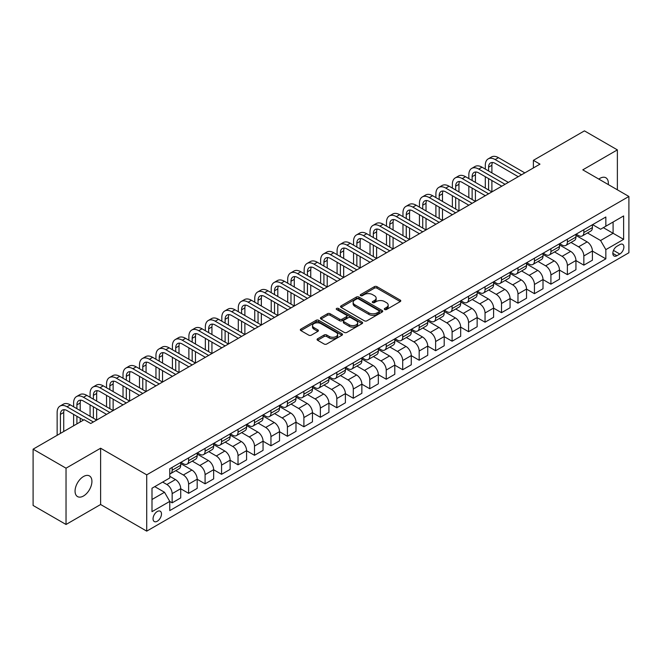 <?xml version="1.0" encoding="UTF-8"?>
<svg xmlns="http://www.w3.org/2000/svg" width="662" height="662" viewBox="0 0 662 662"><rect width="100%" height="100%" fill="white"/><g stroke="black" fill="none" stroke-linecap="round" stroke-linejoin="round"><path stroke-width="0.99" d="M384.688 309.518A1.283 0.736 0 0 0 386.5 309.518L400.237 301.582A1.829 1.059 0 0 0 400.775 300.838A1.829 1.059 0 0 0 400.237 300.093L376.959 286.654A1.829 1.059 0 0 0 374.378 286.654L360.633 294.582A1.283 0.736 0 0 0 360.26 295.103A1.283 0.736 0 0 0 360.633 295.633A1.283 0.736 0 0 0 362.445 295.633L364.224 294.607A5.85 3.376 0 0 1 372.499 294.607L374.444 295.724A5.85 3.376 0 0 1 376.157 298.115A5.85 3.376 0 0 1 374.444 300.498L372.665 301.524A1.283 0.736 0 0 0 372.284 302.046A1.283 0.736 0 0 0 372.665 302.575A1.283 0.736 0 0 0 374.477 302.575L376.248 301.549A5.85 3.376 0 0 1 384.531 301.549L386.467 302.666A5.85 3.376 0 0 1 388.18 305.058A5.85 3.376 0 0 1 386.467 307.441L384.688 308.467A1.283 0.736 0 0 0 384.316 308.997A1.283 0.736 0 0 0 384.688 309.518L384.688 308.467M83.495 495.995A11.924 6.885 120 0 0 91.282 485.486A11.924 6.885 120 0 0 89.453 475.928A11.924 6.885 120 0 0 83.495 476.524A11.924 6.885 120 0 0 75.7 487.033A11.924 6.885 120 0 0 77.528 496.583A11.924 6.885 120 0 0 83.495 495.995M608.279 184.557A11.924 6.885 120 0 0 605.879 177.772A11.924 6.885 120 0 0 599.921 178.368A11.924 6.885 120 0 0 598.804 179.096M157.266 521.242A5.958 3.442 120 0 0 161.164 515.996A5.958 3.442 120 0 0 160.245 511.213A5.958 3.442 120 0 0 157.266 511.511A5.958 3.442 120 0 0 153.369 516.765A5.958 3.442 120 0 0 154.287 521.54A5.958 3.442 120 0 0 157.266 521.242M317.611 338.762A1.829 1.059 0 0 0 317.073 339.507A1.829 1.059 0 0 0 317.611 340.26L324.14 344.025A1.829 1.059 0 0 0 326.722 344.025L341.981 335.22A1.829 1.059 0 0 0 342.519 334.467A1.829 1.059 0 0 0 341.981 333.722L318.703 320.284A1.829 1.059 0 0 0 316.122 320.284L300.862 329.097A1.829 1.059 0 0 0 300.325 329.841A1.829 1.059 0 0 0 300.862 330.586L308.749 335.146A1.829 1.059 0 0 0 311.339 335.146L317.868 331.372A1.829 1.059 0 0 0 318.405 330.628A1.829 1.059 0 0 0 317.868 329.875L313.953 327.624A4.891 2.822 0 0 1 312.522 325.621A4.891 2.822 0 0 1 315.542 323.015A4.891 2.822 0 0 1 320.871 323.627L336.197 332.473A4.891 2.822 0 0 1 337.628 334.467A4.891 2.822 0 0 1 334.608 337.082A4.891 2.822 0 0 1 329.279 336.47L326.722 334.997A1.829 1.059 0 0 0 324.14 334.997L317.611 338.762L317.611 340.26M100.616 448.224L66.034 468.191L33.1 449.175L33.1 505.462L66.034 524.478L100.616 504.51L146.724 531.131L146.724 474.844L100.616 448.224L100.616 504.51M617.373 189.812L617.373 149.885L582.792 169.844L628.9 196.465L146.724 474.844M617.373 149.885L584.438 130.869L533.39 160.336L533.39 167.949M33.1 449.175L84.148 419.708L90.735 423.506L539.977 164.143L533.39 160.336M364.357 320.805A1.829 1.059 0 0 0 366.938 320.805L382.197 312.001A1.829 1.059 0 0 0 382.735 311.248A1.829 1.059 0 0 0 382.197 310.503L358.92 297.064A1.829 1.059 0 0 0 356.338 297.064L341.079 305.877A1.829 1.059 0 0 0 340.541 306.622A1.829 1.059 0 0 0 341.079 307.367L364.357 320.805M337.132 309.791A1.283 0.736 0 0 1 338.431 309.973L338.431 308.451L362.089 322.113A1.829 1.059 0 0 1 362.627 322.857A1.829 1.059 0 0 1 362.089 323.61L346.83 332.415A1.829 1.059 0 0 1 344.248 332.415L320.971 318.976L320.971 317.487A1.829 1.059 0 0 0 320.433 318.232A1.829 1.059 0 0 0 320.971 318.976M320.971 317.487L327.5 313.714A1.829 1.059 0 0 1 330.09 313.714L339.523 319.167A1.829 1.059 0 0 0 342.113 319.167L346.441 316.668A1.829 1.059 0 0 0 346.979 315.915A1.829 1.059 0 0 0 346.441 315.17L336.619 309.493A1.283 0.736 0 0 1 336.238 308.972A1.283 0.736 0 0 1 337.032 308.293A1.283 0.736 0 0 1 338.431 308.451M619.806 244.617L616.91 246.289A5.776 3.335 120 0 0 613.136 251.378A5.776 3.335 120 0 0 614.022 256.004A5.776 3.335 120 0 0 616.91 255.722L619.806 254.043A5.776 3.335 120 0 0 623.579 248.953A5.776 3.335 120 0 0 622.694 244.328A5.776 3.335 120 0 0 619.806 244.617M146.724 531.131L628.9 252.752L628.9 196.465M592.606 224.65L600.575 229.251L605.846 226.205L605.846 217.004L169.778 468.762L169.778 477.964L151.995 488.233L151.995 511.66L169.778 501.391L169.778 510.601L605.846 258.842L605.846 249.632L600.575 240.505L587.475 232.941M605.846 226.205L623.629 215.936L623.629 239.363L605.846 249.632M66.034 468.191L66.034 524.478M603.339 227.654L613.095 233.281L613.095 222.027L623.629 215.936M600.575 240.505L613.095 233.281L623.629 239.363M151.995 499.496L164.515 492.263L154.759 486.636M169.778 501.473L172.153 502.839L172.153 493.637A7.456 4.303 -120 0 0 166.882 484.51L162.67 482.077M172.153 502.839L180.718 497.898L180.718 488.688A7.456 4.303 -120 0 0 175.447 479.561L169.778 476.292M180.718 488.771L188.62 493.331L188.62 484.129A7.456 4.303 -120 0 0 183.349 475.002L175.786 470.632M188.62 493.331L197.185 488.391L197.185 479.18A7.456 4.303 -120 0 0 191.914 470.053L180.718 463.59M197.185 479.263L205.088 483.823L205.088 474.621A7.456 4.303 -120 0 0 199.816 465.494L192.253 461.124M205.088 483.823L213.652 478.883L213.652 469.681A7.456 4.303 -120 0 0 208.381 460.553L197.185 454.082M213.652 469.755L221.555 474.315L221.555 465.113A7.456 4.303 -120 0 0 216.284 455.986L208.72 451.616M221.555 474.315L230.119 469.375L230.119 460.173A7.456 4.303 -120 0 0 224.848 451.045L213.652 444.574M230.119 460.247L238.022 464.807L238.022 455.605A7.456 4.303 -120 0 0 232.751 446.478L225.188 442.108M238.022 464.807L246.587 459.867L246.587 450.665A7.456 4.303 -120 0 0 241.316 441.537L230.119 435.066M246.587 450.739L254.489 455.299L254.489 446.097A7.456 4.303 -120 0 0 249.218 436.97L241.655 432.6M254.489 455.299L263.054 450.359L263.054 441.157A7.456 4.303 -120 0 0 257.783 432.029L246.587 425.558M263.054 441.231L270.957 445.791L270.957 436.589A7.456 4.303 -120 0 0 265.685 427.462L258.122 423.092M270.957 445.791L279.521 440.851L279.521 431.649A7.456 4.303 -120 0 0 274.25 422.522L263.054 416.05M279.521 431.723L287.424 436.283L287.424 427.081A7.456 4.303 -120 0 0 282.161 417.954L274.589 413.584M287.424 436.283L295.988 431.343L295.988 422.141A7.456 4.303 -120 0 0 290.717 413.014L279.521 406.551M295.988 422.215L303.891 426.783L303.891 417.573A7.456 4.303 -120 0 0 298.628 408.446L291.057 404.077M303.891 426.783L312.456 421.835L312.456 412.633A7.456 4.303 -120 0 0 307.185 403.506L295.988 397.043M312.456 412.707L320.358 417.275L320.358 408.065A7.456 4.303 -120 0 0 315.095 398.938L307.524 394.569M320.358 417.275L328.923 412.327L328.923 403.125A7.456 4.303 -120 0 0 323.652 393.998L312.456 387.535M328.923 403.199L336.826 407.767L336.826 398.557A7.456 4.303 -120 0 0 331.563 389.43L323.991 385.069M336.826 407.767L345.39 402.819L345.39 393.617A7.456 4.303 -120 0 0 340.119 384.49L328.923 378.027M345.39 393.691L353.301 398.259L353.301 389.049A7.456 4.303 -120 0 0 348.03 379.922L340.458 375.561M353.301 398.259L361.857 393.311L361.857 384.109A7.456 4.303 -120 0 0 356.595 374.982L345.39 368.519M361.857 384.183L369.768 388.751L369.768 379.549A7.456 4.303 -120 0 0 364.497 370.422L356.926 366.053M369.768 388.751L378.325 383.803L378.325 374.601A7.456 4.303 -120 0 0 373.062 365.474L361.857 359.011M378.325 374.675L386.236 379.243L386.236 370.041A7.456 4.303 -120 0 0 380.964 360.914L373.393 356.545M386.236 379.243L394.792 374.295L394.792 365.093A7.456 4.303 -120 0 0 389.529 355.966L378.325 349.503M394.792 365.167L402.703 369.735L402.703 360.533A7.456 4.303 -120 0 0 397.432 351.406L389.868 347.037M402.703 369.735L411.267 364.787L411.267 355.585A7.456 4.303 -120 0 0 405.996 346.458L394.792 339.995M411.267 355.66L419.17 360.227L419.17 351.026A7.456 4.303 -120 0 0 413.899 341.898L406.336 337.529M419.17 360.227L427.735 355.279L427.735 346.077A7.456 4.303 -120 0 0 422.464 336.95L411.267 330.487M427.735 346.152L435.637 350.719L435.637 341.518A7.456 4.303 -120 0 0 430.366 332.39L422.803 328.021M435.637 350.719L444.202 345.771L444.202 336.569A7.456 4.303 -120 0 0 438.931 327.442L427.735 320.979M444.202 336.652L452.105 341.211L452.105 332.01A7.456 4.303 -120 0 0 446.833 322.882L439.27 318.513M452.105 341.211L460.669 336.271L460.669 327.061A7.456 4.303 -120 0 0 455.398 317.934L444.202 311.471M460.669 327.144L468.572 331.703L468.572 322.502A7.456 4.303 -120 0 0 463.301 313.374L455.737 309.005M468.572 331.703L477.137 326.763L477.137 317.553A7.456 4.303 -120 0 0 471.865 308.426L460.669 301.963M477.137 317.636L485.039 322.195L485.039 312.994A7.456 4.303 -120 0 0 479.768 303.866L472.205 299.497M485.039 322.195L493.604 317.255L493.604 308.045A7.456 4.303 -120 0 0 488.333 298.918L477.137 292.455M493.604 308.128L501.506 312.687L501.506 303.486A7.456 4.303 -120 0 0 496.235 294.358L488.672 289.989M501.506 312.687L510.071 307.747L510.071 298.545A7.456 4.303 -120 0 0 504.8 289.418L493.604 282.947M510.071 298.62L517.974 303.179L517.974 293.978A7.456 4.303 -120 0 0 512.702 284.85L505.139 280.481M517.974 303.179L526.538 298.239L526.538 289.037A7.456 4.303 -120 0 0 521.267 279.91L510.071 273.439M526.538 289.112L534.441 293.671L534.441 284.47A7.456 4.303 -120 0 0 529.17 275.342L521.606 270.973M534.441 293.671L543.006 288.731L543.006 279.53A7.456 4.303 -120 0 0 537.734 270.402L526.538 263.931M543.006 279.604L550.908 284.163L550.908 274.962A7.456 4.303 -120 0 0 545.637 265.834L538.074 261.465M550.908 284.163L559.473 279.223L559.473 270.022A7.456 4.303 -120 0 0 554.202 260.894L543.006 254.423M559.473 270.096L567.375 274.656L567.375 265.454A7.456 4.303 -120 0 0 562.104 256.326L554.541 251.957M567.375 274.656L575.94 269.715L575.94 260.514A7.456 4.303 -120 0 0 570.669 251.386L559.473 244.915M575.94 260.588L583.843 265.148L583.843 255.946A7.456 4.303 -120 0 0 578.571 246.818L571.008 242.449M583.843 265.148L592.407 260.207L592.407 251.006A7.456 4.303 -120 0 0 587.136 241.878L575.94 235.415M576.139 234.158L578.571 235.564A7.456 4.303 -120 0 0 582.303 235.929A7.456 4.303 -120 0 0 583.843 232.519L583.843 229.706M559.671 243.666L562.104 245.072A7.456 4.303 -120 0 0 565.836 245.437A7.456 4.303 -120 0 0 567.375 242.027L567.375 239.214M543.204 253.174L545.637 254.58A7.456 4.303 -120 0 0 549.369 254.944A7.456 4.303 -120 0 0 550.908 251.535L550.908 248.722M526.737 262.682L529.17 264.088A7.456 4.303 -120 0 0 532.902 264.452A7.456 4.303 -120 0 0 534.441 261.043L534.441 258.23M510.27 272.19L512.702 273.596A7.456 4.303 -120 0 0 516.434 273.96A7.456 4.303 -120 0 0 517.974 270.551L517.974 267.738M493.802 281.698L496.235 283.104A7.456 4.303 -120 0 0 499.959 283.468A7.456 4.303 -120 0 0 501.506 280.059L501.506 277.246M477.335 291.197L479.768 292.612A7.456 4.303 -120 0 0 483.492 292.976A7.456 4.303 -120 0 0 485.039 289.567L485.039 286.754M460.868 300.705L463.301 302.112A7.456 4.303 -120 0 0 467.024 302.484A7.456 4.303 -120 0 0 468.572 299.075L468.572 296.262M444.392 310.213L446.833 311.62A7.456 4.303 -120 0 0 450.557 311.992A7.456 4.303 -120 0 0 452.105 308.583L452.105 305.77M427.925 319.721L430.366 321.128A7.456 4.303 -120 0 0 434.09 321.5A7.456 4.303 -120 0 0 435.637 318.091L435.637 315.278M411.458 329.229L413.899 330.636A7.456 4.303 -120 0 0 417.623 331.008A7.456 4.303 -120 0 0 419.17 327.599L419.17 324.785M394.991 338.737L397.432 340.144A7.456 4.303 -120 0 0 401.155 340.516A7.456 4.303 -120 0 0 402.703 337.107L402.703 334.285M378.523 348.245L380.964 349.652A7.456 4.303 -120 0 0 384.688 350.024A7.456 4.303 -120 0 0 386.236 346.615L386.236 343.793M362.056 357.753L364.497 359.16A7.456 4.303 -120 0 0 368.221 359.532A7.456 4.303 -120 0 0 369.768 356.115L369.768 353.301M345.589 367.261L348.03 368.668A7.456 4.303 -120 0 0 351.754 369.04A7.456 4.303 -120 0 0 353.301 365.623L353.301 362.809M329.122 376.769L331.563 378.176A7.456 4.303 -120 0 0 335.286 378.548A7.456 4.303 -120 0 0 336.826 375.131L336.826 372.317M312.654 386.277L315.095 387.684A7.456 4.303 -120 0 0 318.819 388.056A7.456 4.303 -120 0 0 320.358 384.639L320.358 381.825M296.187 395.785L298.628 397.192A7.456 4.303 -120 0 0 302.352 397.564A7.456 4.303 -120 0 0 303.891 394.147L303.891 391.333M279.72 405.293L282.161 406.7A7.456 4.303 -120 0 0 285.885 407.064A7.456 4.303 -120 0 0 287.424 403.655L287.424 400.841M263.253 414.801L265.685 416.208A7.456 4.303 -120 0 0 269.417 416.572A7.456 4.303 -120 0 0 270.957 413.162L270.957 410.349M246.785 424.309L249.218 425.716A7.456 4.303 -120 0 0 252.95 426.08A7.456 4.303 -120 0 0 254.489 422.67L254.489 419.857M230.318 433.817L232.751 435.224A7.456 4.303 -120 0 0 236.483 435.588A7.456 4.303 -120 0 0 238.022 432.178L238.022 429.365M213.851 443.325L216.284 444.732A7.456 4.303 -120 0 0 220.016 445.096A7.456 4.303 -120 0 0 221.555 441.686L221.555 438.873M197.384 452.833L199.816 454.24A7.456 4.303 -120 0 0 203.548 454.604A7.456 4.303 -120 0 0 205.088 451.194L205.088 448.381M180.916 462.333L183.349 463.748A7.456 4.303 -120 0 0 187.081 464.112A7.456 4.303 -120 0 0 188.62 460.702L188.62 457.889M592.407 251.08L605.846 258.842M582.303 235.929L590.868 230.988A7.456 4.303 -120 0 0 592.407 227.579L592.407 224.766M565.836 245.437L574.393 240.496A7.456 4.303 -120 0 0 575.94 237.087L575.94 234.274M549.369 254.944L557.925 250.004A7.456 4.303 -120 0 0 559.473 246.595L559.473 243.782M532.902 264.452L541.458 259.512A7.456 4.303 -120 0 0 543.006 256.103L543.006 253.281M516.434 273.96L524.991 269.02A7.456 4.303 -120 0 0 526.538 265.611L526.538 262.789M499.959 283.468L508.524 278.528A7.456 4.303 -120 0 0 510.071 275.111L510.071 272.297M483.492 292.976L492.056 288.036A7.456 4.303 -120 0 0 493.604 284.619L493.604 281.805M467.024 302.484L475.589 297.544A7.456 4.303 -120 0 0 477.137 294.127L477.137 291.313M450.557 311.992L459.122 307.052A7.456 4.303 -120 0 0 460.669 303.635L460.669 300.821M434.09 321.5L442.655 316.56A7.456 4.303 -120 0 0 444.202 313.143L444.202 310.329M417.623 331.008L426.187 326.06A7.456 4.303 -120 0 0 427.735 322.651L427.735 319.837M401.155 340.516L409.72 335.568A7.456 4.303 -120 0 0 411.267 332.159L411.267 329.345M384.688 350.024L393.253 345.076A7.456 4.303 -120 0 0 394.792 341.666L394.792 338.853M368.221 359.532L376.786 354.584A7.456 4.303 -120 0 0 378.325 351.174L378.325 348.361M351.754 369.04L360.318 364.092A7.456 4.303 -120 0 0 361.857 360.682L361.857 357.869M335.286 378.548L343.851 373.6A7.456 4.303 -120 0 0 345.39 370.19L345.39 367.377M318.819 388.056L327.384 383.108A7.456 4.303 -120 0 0 328.923 379.698L328.923 376.885M302.352 397.564L310.917 392.616A7.456 4.303 -120 0 0 312.456 389.206L312.456 386.393M285.885 407.064L294.449 402.124A7.456 4.303 -120 0 0 295.988 398.714L295.988 395.901M269.417 416.572L277.982 411.632A7.456 4.303 -120 0 0 279.521 408.222L279.521 405.409M252.95 426.08L261.515 421.14A7.456 4.303 -120 0 0 263.054 417.73L263.054 414.917M236.483 435.588L245.039 430.648A7.456 4.303 -120 0 0 246.587 427.238L246.587 424.416M220.016 445.096L228.572 440.156A7.456 4.303 -120 0 0 230.119 436.746L230.119 433.924M203.548 454.604L212.105 449.663A7.456 4.303 -120 0 0 213.652 446.246L213.652 443.432M187.081 464.112L195.638 459.171A7.456 4.303 -120 0 0 197.185 455.754L197.185 452.94M169.778 473.926A7.456 4.303 -120 0 0 170.606 473.62L179.17 468.679A7.456 4.303 -120 0 0 180.718 465.262L180.718 462.448M170.606 473.62A7.456 4.303 -120 0 0 172.153 470.21L172.153 467.397M164.515 492.263L169.778 501.391M385.201 309.7L386.467 308.964A5.85 3.376 0 0 0 388.18 306.572L388.18 305.058M376.157 298.115L376.157 299.629A5.85 3.376 0 0 1 374.444 302.021L373.178 302.749M400.237 300.093L400.237 301.582L376.959 288.177A1.829 1.059 0 0 0 374.378 288.177L361.146 295.806M382.197 310.503L382.197 312.001L358.92 298.587A1.829 1.059 0 0 0 356.338 298.587L341.104 307.383L341.079 305.877M378.97 311.777A1.283 0.736 0 0 0 379.343 311.248A1.283 0.736 0 0 0 378.97 310.726L358.539 298.934A1.283 0.736 0 0 0 356.727 298.934L354.849 300.018A5.85 3.376 0 0 0 353.136 302.402A5.85 3.376 0 0 0 354.849 304.793L368.817 312.853A5.85 3.376 0 0 0 377.092 312.853L378.97 311.777L378.97 313.292A1.283 0.736 0 0 0 379.343 312.77L379.343 311.248M353.136 302.402L353.136 303.924A5.85 3.376 0 0 0 354.849 306.316L354.849 304.793M378.97 313.292L377.092 314.376A5.85 3.376 0 0 1 368.817 314.376L354.849 306.316M320.996 318.993L327.5 315.236L327.5 313.714M346.979 315.915L346.979 317.437A1.829 1.059 0 0 1 346.441 318.182L342.113 320.689A1.829 1.059 0 0 1 339.523 320.689L330.09 315.236A1.829 1.059 0 0 0 327.5 315.236M338.431 309.973L362.064 323.619M349.321 324.819A4.891 2.822 0 0 0 354.65 325.431A4.891 2.822 0 0 0 357.67 322.824A4.891 2.822 0 0 0 356.239 320.83L350.843 317.71A1.829 1.059 0 0 0 348.253 317.71L343.926 320.209A1.829 1.059 0 0 0 343.388 320.954A1.829 1.059 0 0 0 343.926 321.707L349.321 324.819L349.321 326.341A4.891 2.822 0 0 0 354.65 326.954A4.891 2.822 0 0 0 357.67 324.347L357.67 322.824M343.388 320.954L343.388 322.477A1.829 1.059 0 0 0 343.926 323.222L343.926 321.707M349.321 326.341L343.926 323.222M337.628 334.467L337.628 335.99A4.891 2.822 0 0 1 334.608 338.605A4.891 2.822 0 0 1 329.279 337.992L326.722 336.511A1.829 1.059 0 0 0 324.14 336.511L317.636 340.268M312.522 325.621L312.522 327.144A4.891 2.822 0 0 0 313.953 329.138L313.953 327.624M317.843 331.389L313.953 329.138M341.981 333.722L341.981 335.22L318.703 321.806A1.829 1.059 0 0 0 316.122 321.806L300.887 330.603L300.862 329.097M485.304 169.083L485.304 165.285A13.976 8.068 60 0 1 488.192 158.888L491.494 156.985A13.976 8.068 60 0 1 498.478 157.68L524.825 172.89M488.192 158.888A13.976 8.068 60 0 1 495.184 159.575L521.532 174.793M518.238 176.696L495.184 163.382A9.318 5.379 -120 0 0 490.525 162.918A9.318 5.379 -120 0 0 488.597 167.188L488.597 170.986M492.47 162.488A9.318 5.379 -120 0 0 491.891 165.285L491.891 172.89M488.597 178.591L488.597 190.002M491.891 180.494L491.891 191.906L465.543 176.696L462.25 178.591L488.597 193.809M485.304 188.099L485.304 176.696M468.837 178.591L468.837 174.793A13.976 8.068 60 0 1 471.725 168.396L475.018 166.493A13.976 8.068 60 0 1 482.01 167.188L508.358 182.398M471.725 168.396A13.976 8.068 60 0 1 478.717 169.083L505.065 184.301M501.771 186.204L478.717 172.89A9.318 5.379 -120 0 0 474.058 172.426A9.318 5.379 -120 0 0 472.13 176.696L472.13 180.494M476.003 171.996A9.318 5.379 -120 0 0 475.424 174.793L475.424 182.398M472.13 188.099L472.13 199.51M475.424 190.002L475.424 201.413L449.076 186.204L445.783 188.099L472.13 203.317M468.837 197.607L468.837 186.204M485.304 195.704L462.25 182.398A9.318 5.379 -120 0 0 457.591 181.934A9.318 5.379 -120 0 0 455.663 186.204L455.663 190.002M459.536 181.504A9.318 5.379 -120 0 0 458.956 184.301L458.956 191.906M455.663 197.607L455.663 209.018M458.956 199.51L458.956 210.921L432.609 195.704L429.315 197.607L455.663 212.825M452.369 207.115L452.369 195.704M452.369 188.099L452.369 184.301A13.976 8.068 60 0 1 455.257 177.904A13.976 8.068 60 0 1 462.25 178.591M455.257 177.904L458.551 176.001A13.976 8.068 60 0 1 465.543 176.696M468.837 205.212L445.783 191.906A9.318 5.379 -120 0 0 441.124 191.442A9.318 5.379 -120 0 0 439.196 195.712L439.196 199.51M443.068 191.012A9.318 5.379 -120 0 0 442.489 193.809L442.489 201.413M439.196 207.115L439.196 218.526M442.489 209.018L442.489 220.429L416.141 205.212L412.848 207.115L439.196 222.333M435.902 216.623L435.902 205.212M435.902 197.607L435.902 193.809A13.976 8.068 60 0 1 438.79 187.412A13.976 8.068 60 0 1 445.783 188.099M438.79 187.412L442.084 185.509A13.976 8.068 60 0 1 449.076 186.204M452.369 214.72L429.315 201.413A9.318 5.379 -120 0 0 424.656 200.95A9.318 5.379 -120 0 0 422.728 205.212L422.728 209.018M426.601 200.52A9.318 5.379 -120 0 0 426.022 203.317L426.022 210.921M422.728 216.623L422.728 228.034M426.022 218.526L426.022 229.937L399.674 214.72L396.373 216.623L422.728 231.832M419.435 226.131L419.435 214.72M419.435 207.115L419.435 203.317A13.976 8.068 60 0 1 422.323 196.92A13.976 8.068 60 0 1 429.315 197.607M422.323 196.92L425.616 195.017A13.976 8.068 60 0 1 432.609 195.704M435.902 224.228L412.848 210.921A9.318 5.379 -120 0 0 408.189 210.458A9.318 5.379 -120 0 0 406.261 214.72L406.261 218.526M410.134 210.028A9.318 5.379 -120 0 0 409.555 212.825L409.555 220.429M406.261 226.131L406.261 237.542M409.555 228.034L409.555 239.445L383.199 224.228L379.905 226.131L406.261 241.34M402.968 235.639L402.968 224.228M402.968 216.623L402.968 212.825A13.976 8.068 60 0 1 405.856 206.428A13.976 8.068 60 0 1 412.848 207.115M405.856 206.428L409.149 204.525A13.976 8.068 60 0 1 416.141 205.212M419.435 233.736L396.373 220.429A9.318 5.379 -120 0 0 391.722 219.966A9.318 5.379 -120 0 0 389.786 224.228L389.786 228.034M393.667 219.536A9.318 5.379 -120 0 0 393.079 222.333L393.079 229.937M389.786 235.639L389.786 247.05M393.079 237.542L393.079 248.953L366.731 233.736L363.438 235.639L389.786 250.848M386.492 245.147L386.492 233.736M386.492 226.131L386.492 222.333A13.976 8.068 60 0 1 389.388 215.936A13.976 8.068 60 0 1 396.373 216.623M389.388 215.936L392.682 214.033A13.976 8.068 60 0 1 399.674 214.72M402.968 243.244L379.905 229.937A9.318 5.379 -120 0 0 375.255 229.474A9.318 5.379 -120 0 0 373.318 233.736L373.318 237.542M377.199 229.044A9.318 5.379 -120 0 0 376.612 231.832L376.612 239.445M373.318 245.147L373.318 256.558M376.612 247.05L376.612 258.461L350.264 243.244L346.971 245.147L373.318 260.356M370.025 254.655L370.025 243.244M370.025 235.639L370.025 231.832A13.976 8.068 60 0 1 372.921 225.436A13.976 8.068 60 0 1 379.905 226.131M372.921 225.436L376.215 223.541A13.976 8.068 60 0 1 383.199 224.228M386.492 252.752L363.438 239.445A9.318 5.379 -120 0 0 358.787 238.982A9.318 5.379 -120 0 0 356.851 243.244L356.851 247.05M360.732 238.552A9.318 5.379 -120 0 0 360.145 241.34L360.145 248.953M356.851 254.655L356.851 266.066M360.145 256.558L360.145 267.961L333.797 252.752L330.503 254.655L356.851 269.864M353.558 264.163L353.558 252.752M353.558 245.147L353.558 241.34A13.976 8.068 60 0 1 356.454 234.944A13.976 8.068 60 0 1 363.438 235.639M356.454 234.944L359.747 233.049A13.976 8.068 60 0 1 366.731 233.736M370.025 262.26L346.971 248.953A9.318 5.379 -120 0 0 342.312 248.49A9.318 5.379 -120 0 0 340.384 252.752L340.384 256.558M344.265 248.06A9.318 5.379 -120 0 0 343.677 250.848L343.677 258.461M340.384 264.163L340.384 275.574M343.677 266.066L343.677 277.469L317.33 262.26L314.036 264.163L340.384 279.372M337.09 273.671L337.09 262.26M337.09 254.655L337.09 250.848A13.976 8.068 60 0 1 339.987 244.452A13.976 8.068 60 0 1 346.971 245.147M339.987 244.452L343.28 242.557A13.976 8.068 60 0 1 350.264 243.244M353.558 271.768L330.503 258.461A9.318 5.379 -120 0 0 325.845 257.998A9.318 5.379 -120 0 0 323.917 262.26L323.917 266.066M327.798 257.568A9.318 5.379 -120 0 0 327.21 260.356L327.21 267.961M323.917 273.671L323.917 285.082M327.21 275.574L327.21 286.977L300.862 271.768L297.569 273.671L323.917 288.88M320.623 283.179L320.623 271.768M320.623 264.163L320.623 260.356A13.976 8.068 60 0 1 323.519 253.96A13.976 8.068 60 0 1 330.503 254.655M323.519 253.96L326.813 252.065A13.976 8.068 60 0 1 333.797 252.752M337.09 281.276L314.036 267.961A9.318 5.379 -120 0 0 309.377 267.506A9.318 5.379 -120 0 0 307.449 271.768L307.449 275.574M311.33 267.076A9.318 5.379 -120 0 0 310.743 269.864L310.743 277.469M307.449 283.179L307.449 294.59M310.743 285.082L310.743 296.485L284.395 281.276L281.102 283.179L307.449 298.388M304.156 292.687L304.156 281.276M304.156 273.671L304.156 269.864A13.976 8.068 60 0 1 307.052 263.468A13.976 8.068 60 0 1 314.036 264.163M307.052 263.468L310.346 261.564A13.976 8.068 60 0 1 317.33 262.26M320.623 290.784L297.569 277.469A9.318 5.379 -120 0 0 292.91 277.014A9.318 5.379 -120 0 0 290.982 281.276L290.982 285.082M294.863 276.584A9.318 5.379 -120 0 0 294.276 279.372L294.276 286.977M290.982 292.687L290.982 304.09M294.276 294.59L294.276 305.993L267.928 290.784L264.635 292.687L290.982 307.896M287.689 302.195L287.689 290.784M287.689 283.179L287.689 279.372A13.976 8.068 60 0 1 290.585 272.976A13.976 8.068 60 0 1 297.569 273.671M290.585 272.976L293.878 271.072A13.976 8.068 60 0 1 300.862 271.768M304.156 300.291L281.102 286.977A9.318 5.379 -120 0 0 276.443 286.522A9.318 5.379 -120 0 0 274.515 290.784L274.515 294.59M278.396 286.092A9.318 5.379 -120 0 0 277.808 288.88L277.808 296.485M274.515 302.195L274.515 313.598M277.808 304.09L277.808 315.501L251.461 300.291L248.167 302.195L274.515 317.404M271.221 311.703L271.221 300.291M271.221 292.687L271.221 288.88A13.976 8.068 60 0 1 274.118 282.484A13.976 8.068 60 0 1 281.102 283.179M274.118 282.484L277.411 280.58A13.976 8.068 60 0 1 284.395 281.276M287.689 309.799L264.635 296.485A9.318 5.379 -120 0 0 259.976 296.03A9.318 5.379 -120 0 0 258.048 300.291L258.048 304.09M261.929 295.6A9.318 5.379 -120 0 0 261.341 298.388L261.341 305.993M258.048 311.703L258.048 323.106M261.341 313.598L261.341 325.009L234.993 309.799L231.7 311.703L258.048 326.912M254.754 321.211L254.754 309.799M254.754 302.195L254.754 298.388A13.976 8.068 60 0 1 257.65 291.992A13.976 8.068 60 0 1 264.635 292.687M257.65 291.992L260.944 290.088A13.976 8.068 60 0 1 267.928 290.784M271.221 319.307L248.167 305.993A9.318 5.379 -120 0 0 243.508 305.53A9.318 5.379 -120 0 0 241.58 309.799L241.58 313.598M245.461 305.108A9.318 5.379 -120 0 0 244.874 307.896L244.874 315.501M241.58 321.211L241.58 332.614M244.874 323.106L244.874 334.517L218.526 319.307L215.233 321.211L241.58 336.42M238.287 330.71L238.287 319.307M238.287 311.703L238.287 307.896A13.976 8.068 60 0 1 241.183 301.5A13.976 8.068 60 0 1 248.167 302.195M241.183 301.5L244.477 299.596A13.976 8.068 60 0 1 251.461 300.291M254.754 328.815L231.7 315.501A9.318 5.379 -120 0 0 227.041 315.038A9.318 5.379 -120 0 0 225.113 319.307L225.113 323.106M228.986 314.615A9.318 5.379 -120 0 0 228.407 317.404L228.407 325.009M225.113 330.719L225.113 342.122M228.407 332.614L228.407 344.025L202.059 328.815L198.766 330.71L225.113 345.928M221.82 340.218L221.82 328.815M221.82 321.211L221.82 317.404A13.976 8.068 60 0 1 224.716 311.008A13.976 8.068 60 0 1 231.7 311.703M224.716 311.008L228.009 309.104A13.976 8.068 60 0 1 234.993 309.799M238.287 338.323L215.233 325.009A9.318 5.379 -120 0 0 210.574 324.546A9.318 5.379 -120 0 0 208.646 328.815L208.646 332.614M212.519 324.115A9.318 5.379 -120 0 0 211.939 326.912L211.939 334.517M208.646 340.218L208.646 351.63M211.939 342.122L211.939 353.533L185.592 338.323L182.298 340.218L208.646 355.436M205.352 349.726L205.352 338.323M205.352 330.71L205.352 326.912A13.976 8.068 60 0 1 208.249 320.516A13.976 8.068 60 0 1 215.233 321.211M208.249 320.516L211.542 318.612A13.976 8.068 60 0 1 218.526 319.307M221.82 347.831L198.766 334.517A9.318 5.379 -120 0 0 194.107 334.053A9.318 5.379 -120 0 0 192.179 338.323L192.179 342.122M196.051 333.623A9.318 5.379 -120 0 0 195.472 336.42L195.472 344.025M192.179 349.726L192.179 361.138M195.472 351.63L195.472 363.041L169.124 347.831L165.831 349.726L192.179 364.944M188.885 359.234L188.885 347.831M188.885 340.218L188.885 336.42A13.976 8.068 60 0 1 191.781 330.024A13.976 8.068 60 0 1 198.766 330.71M191.781 330.024L195.075 328.12A13.976 8.068 60 0 1 202.059 328.815M205.352 357.339L182.298 344.025A9.318 5.379 -120 0 0 177.639 343.561A9.318 5.379 -120 0 0 175.711 347.831L175.711 351.63M179.584 343.131A9.318 5.379 -120 0 0 179.005 345.928L179.005 353.533M175.711 359.234L175.711 370.646M179.005 361.138L179.005 372.549L152.657 357.339L149.364 359.234L175.711 374.452M172.418 368.742L172.418 357.339M172.418 349.726L172.418 345.928A13.976 8.068 60 0 1 175.314 339.532A13.976 8.068 60 0 1 182.298 340.218M175.314 339.532L178.608 337.628A13.976 8.068 60 0 1 185.592 338.323M188.885 366.839L165.831 353.533A9.318 5.379 -120 0 0 161.172 353.069A9.318 5.379 -120 0 0 159.244 357.339L159.244 361.138M163.117 352.639A9.318 5.379 -120 0 0 162.538 355.436L162.538 363.041M159.244 368.742L159.244 380.154M162.538 370.646L162.538 382.057L136.19 366.839L132.897 368.742L159.244 383.96M155.951 378.25L155.951 366.839M155.951 359.234L155.951 355.436A13.976 8.068 60 0 1 158.847 349.04A13.976 8.068 60 0 1 165.831 349.726M158.847 349.04L162.14 347.136A13.976 8.068 60 0 1 169.124 347.831M172.418 376.347L149.364 363.041A9.318 5.379 -120 0 0 144.705 362.577A9.318 5.379 -120 0 0 142.777 366.847L142.777 370.646M146.65 362.147A9.318 5.379 -120 0 0 146.07 364.944L146.07 372.549M142.777 378.25L142.777 389.661M146.07 380.154L146.07 391.565L119.723 376.347L116.429 378.25L142.777 393.468M139.483 387.758L139.483 376.347M139.483 368.742L139.483 364.944A13.976 8.068 60 0 1 142.371 358.547A13.976 8.068 60 0 1 149.364 359.234M142.371 358.547L145.665 356.644A13.976 8.068 60 0 1 152.657 357.339M155.951 385.855L132.897 372.549A9.318 5.379 -120 0 0 128.238 372.085A9.318 5.379 -120 0 0 126.31 376.347L126.31 380.154M130.182 371.655A9.318 5.379 -120 0 0 129.603 374.452L129.603 382.057M126.31 387.758L126.31 399.169M129.603 389.661L129.603 401.073L103.255 385.855L99.962 387.758L126.31 402.968M123.016 397.266L123.016 385.855M123.016 378.25L123.016 374.452A13.976 8.068 60 0 1 125.904 368.055A13.976 8.068 60 0 1 132.897 368.742M125.904 368.055L129.198 366.152A13.976 8.068 60 0 1 136.19 366.839M139.483 395.363L116.429 382.057A9.318 5.379 -120 0 0 111.77 381.593A9.318 5.379 -120 0 0 109.842 385.855L109.842 389.661M113.715 381.163A9.318 5.379 -120 0 0 113.136 383.96L113.136 391.565M109.842 397.266L109.842 408.677M113.136 399.169L113.136 410.581L86.788 395.363L83.495 397.266L109.842 412.476M106.549 406.774L106.549 395.363M106.549 387.758L106.549 383.96A13.976 8.068 60 0 1 109.437 377.563A13.976 8.068 60 0 1 116.429 378.25M109.437 377.563L112.73 375.66A13.976 8.068 60 0 1 119.723 376.347M123.016 404.871L99.962 391.565A9.318 5.379 -120 0 0 95.303 391.101A9.318 5.379 -120 0 0 93.375 395.363L93.375 399.169M97.248 390.671A9.318 5.379 -120 0 0 96.669 393.468L96.669 401.073M93.375 406.774L93.375 418.185M96.669 408.677L96.669 420.089L70.321 404.871L67.028 406.774L93.375 421.984M90.082 416.282L90.082 404.871M90.082 397.266L90.082 393.468A13.976 8.068 60 0 1 92.97 387.071A13.976 8.068 60 0 1 99.962 387.758M92.97 387.071L96.263 385.168A13.976 8.068 60 0 1 103.255 385.855M106.549 414.379L83.495 401.073A9.318 5.379 -120 0 0 78.836 400.609A9.318 5.379 -120 0 0 76.908 404.871L76.908 408.677M80.781 400.179A9.318 5.379 -120 0 0 80.201 402.968L80.201 410.581M76.908 416.282L76.908 423.887M80.201 418.185L80.201 421.984M73.614 425.79L73.614 414.379M73.614 406.774L73.614 402.968A13.976 8.068 60 0 1 76.502 396.571A13.976 8.068 60 0 1 83.495 397.266M76.502 396.571L79.796 394.676A13.976 8.068 60 0 1 86.788 395.363M83.495 420.089L67.028 410.581A9.318 5.379 -120 0 0 62.369 410.117A9.318 5.379 -120 0 0 60.432 414.379L60.432 433.395M64.313 409.687A9.318 5.379 -120 0 0 63.726 412.476L63.726 431.492M57.139 435.298L57.139 412.476A13.976 8.068 60 0 1 60.035 406.079A13.976 8.068 60 0 1 67.028 406.774M60.035 406.079L63.329 404.184A13.976 8.068 60 0 1 70.321 404.871M166.882 484.51L175.447 479.561M183.349 475.002L191.914 470.053M199.816 465.494L208.381 460.553M216.284 455.986L224.848 451.045M232.751 446.478L241.316 441.537M249.218 436.97L257.783 432.029M265.685 427.462L274.25 422.522M282.161 417.954L290.717 413.014M298.628 408.446L307.185 403.506M315.095 398.938L323.652 393.998M331.563 389.43L340.119 384.49M348.03 379.922L356.595 374.982M364.497 370.422L373.062 365.474M380.964 360.914L389.529 355.966M397.432 351.406L405.996 346.458M413.899 341.898L422.464 336.95M430.366 332.39L438.931 327.442M446.833 322.882L455.398 317.934M463.301 313.374L471.865 308.426M479.768 303.866L488.333 298.918M496.235 294.358L504.8 289.418M512.702 284.85L521.267 279.91M529.17 275.342L537.734 270.402M545.637 265.834L554.202 260.894M562.104 256.326L570.669 251.386M578.571 246.818L587.136 241.878M583.843 232.519L592.407 227.579M583.843 255.946L592.407 251.006M567.375 265.454L575.94 260.514M567.375 242.027L575.94 237.087M550.908 274.962L559.473 270.022M550.908 251.535L559.473 246.595M534.441 284.47L543.006 279.53M534.441 261.043L543.006 256.103M517.974 293.978L526.538 289.037M517.974 270.551L526.538 265.611M501.506 303.486L510.071 298.545M501.506 280.059L510.071 275.111M485.039 312.994L493.604 308.045M485.039 289.567L493.604 284.619M468.572 322.502L477.137 317.553M468.572 299.075L477.137 294.127M452.105 332.01L460.669 327.061M452.105 308.583L460.669 303.635M435.637 341.518L444.202 336.569M435.637 318.091L444.202 313.143M419.17 351.026L427.735 346.077M419.17 327.599L427.735 322.651M402.703 360.533L411.267 355.585M402.703 337.107L411.267 332.159M386.236 370.041L394.792 365.093M386.236 346.615L394.792 341.666M369.768 379.549L378.325 374.601M369.768 356.115L378.325 351.174M353.301 389.049L361.857 384.109M353.301 365.623L361.857 360.682M336.826 398.557L345.39 393.617M336.826 375.131L345.39 370.19M320.358 408.065L328.923 403.125M320.358 384.639L328.923 379.698M303.891 417.573L312.456 412.633M303.891 394.147L312.456 389.206M287.424 427.081L295.988 422.141M287.424 403.655L295.988 398.714M270.957 436.589L279.521 431.649M270.957 413.162L279.521 408.222M254.489 446.097L263.054 441.157M254.489 422.67L263.054 417.73M238.022 455.605L246.587 450.665M238.022 432.178L246.587 427.238M221.555 465.113L230.119 460.173M221.555 441.686L230.119 436.746M205.088 474.621L213.652 469.681M205.088 451.194L213.652 446.246M188.62 484.129L197.185 479.18M188.62 460.702L197.185 455.754M172.153 493.637L180.718 488.688M172.153 470.21L180.718 465.262M613.492 250.402L619.806 254.043M612.83 253.364L616.91 255.722M386.467 308.964L386.467 307.441M372.665 302.575L372.665 301.524M374.444 302.021L374.444 300.498M360.633 295.633L360.633 294.582M374.378 288.177L374.378 286.654M376.959 288.177L376.959 286.654M356.338 298.587L356.338 297.064M358.92 298.587L358.92 297.064M368.817 314.376L368.817 312.853M377.092 314.376L377.092 312.853M330.09 315.236L330.09 313.714M339.523 320.689L339.523 319.167M342.113 320.689L342.113 319.167M346.441 318.182L346.441 316.668M362.089 323.61L362.089 322.113M324.14 336.511L324.14 334.997M326.722 336.511L326.722 334.997M329.279 337.992L329.279 336.47M317.868 331.372L317.868 329.875M316.122 321.806L316.122 320.284M318.703 321.806L318.703 320.284M498.478 157.68L495.184 159.575M491.891 165.285L488.597 167.188M482.01 167.188L478.717 169.083M475.424 174.793L472.13 176.696M458.956 184.301L455.663 186.204M442.489 193.809L439.196 195.712M426.022 203.317L422.728 205.212M409.555 212.825L406.261 214.72M393.079 222.333L389.786 224.228M376.612 231.832L373.318 233.736M360.145 241.34L356.851 243.244M343.677 250.848L340.384 252.752M327.21 260.356L323.917 262.26M310.743 269.864L307.449 271.768M294.276 279.372L290.982 281.276M277.808 288.88L274.515 290.784M261.341 298.388L258.048 300.291M244.874 307.896L241.58 309.799M228.407 317.404L225.113 319.307M211.939 326.912L208.646 328.815M195.472 336.42L192.179 338.323M179.005 345.928L175.711 347.831M162.538 355.436L159.244 357.339M146.07 364.944L142.777 366.847M129.603 374.452L126.31 376.347M113.136 383.96L109.842 385.855M96.669 393.468L93.375 395.363M80.201 402.968L76.908 404.871M63.726 412.476L60.432 414.379"/></g></svg>
